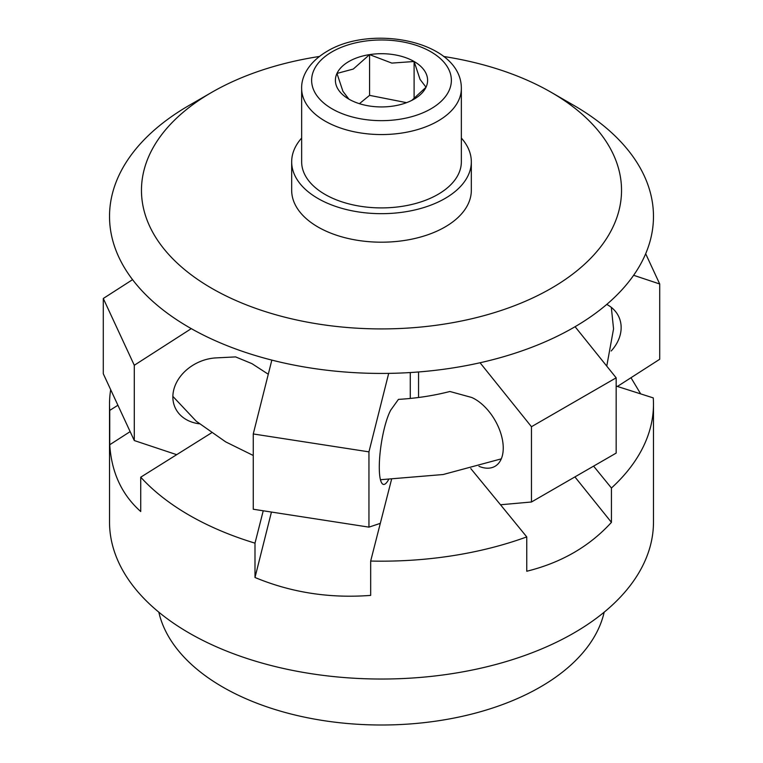 <?xml version="1.0" encoding="UTF-8"?>
<svg xmlns="http://www.w3.org/2000/svg" width="763" height="763" viewBox="0 0 763 763"><rect width="100%" height="100%" fill="white"/><g stroke="black" fill="none" stroke-linecap="round" stroke-linejoin="round"><path stroke-width="1.14" d="M443.627 56.472A240.04 138.589 180 0 1 551.229 92.342L573.824 105.38A271.981 157.025 180 0 1 573.824 105.38A271.981 157.025 180 0 1 573.814 327.441A271.981 157.025 180 0 1 189.186 327.441A271.981 157.025 180 0 1 189.176 105.38L211.761 92.342A240.04 138.589 180 0 1 319.373 56.472M573.814 105.38L551.239 92.342A240.04 138.589 180 0 1 551.229 288.328A240.04 138.589 180 0 1 211.771 288.328A240.04 138.589 180 0 1 211.761 92.342M471.324 161.813L471.324 190.33A89.824 51.865 180 0 1 415.873 238.247A89.824 51.865 180 0 1 317.98 227.002A89.824 51.865 180 0 1 291.676 190.33L291.676 161.813A89.824 51.865 0 0 0 317.98 198.485A89.824 51.865 0 0 0 415.873 209.72A89.824 51.865 0 0 0 471.324 161.813A89.824 51.865 0 0 0 461.348 138.055M391.495 479.584L370.675 561.053L370.675 595.388C329.826 598.535 291.266 592.574 254.995 577.496L254.995 543.151A271.981 157.025 180 0 1 189.186 515.187A271.981 157.025 180 0 1 140.735 477.19L211.446 432.898M388.567 479.65A39.924 8.441 -81.2 0 1 383.512 484.419A39.924 8.441 -81.2 0 1 379.287 467.233A39.924 8.441 -81.2 0 1 390.828 409.989L398.439 399.383C416.484 398.315 433.642 395.682 449.903 391.486M449.912 391.495L471.715 397.475A39.924 23.052 60 0 1 503.246 448.053A39.924 23.052 60 0 1 494.977 466.327A39.924 23.052 60 0 1 478.954 466.307M606.747 304.418A39.924 31.483 -24.9 0 1 618.793 316.75A39.924 31.483 -24.9 0 1 621.149 327.594A39.924 31.483 -24.9 0 1 611.182 350.999M199.334 423.799A39.924 31.483 -24.9 0 1 175.204 407.785A39.924 31.483 -24.9 0 1 172.858 396.941A39.924 31.483 -24.9 0 1 215.919 357.904L235.595 356.903L251.962 363.655L268.28 374.242M140.735 477.19L140.735 511.534C121.851 494.767 111.522 472.497 109.738 444.743L109.738 410.399A271.981 157.025 180 0 1 109.519 404.152A271.981 157.025 180 0 1 110.683 389.683M633.633 275.29L659.709 283.989L659.709 359.268L617.41 386.45L653.262 397.904A271.981 157.025 180 0 1 653.481 404.152L653.481 522.006A271.981 157.025 180 0 1 485.583 667.081A271.981 157.025 180 0 1 189.186 633.042A271.981 157.025 180 0 1 109.519 522.006L109.519 404.152M461.348 161.813A79.848 46.095 180 0 1 412.058 204.398A79.848 46.095 180 0 1 325.038 194.412A79.848 46.095 180 0 1 301.652 161.813L301.652 88.47A79.848 46.095 0 0 0 325.038 121.059A79.848 46.095 0 0 0 437.962 121.059A79.848 46.095 0 0 0 461.348 88.47L461.348 161.813M604.172 612.174A224.57 129.653 180 0 1 453.766 718.107A224.57 129.653 180 0 1 222.71 687.034A224.57 129.653 180 0 1 158.828 612.174M406.536 102.662L369.569 95.356L359.421 103.682M411.801 100.373L426.031 87.211L420.06 79.4L414.099 61.498L414.099 98.751M369.569 54.612L353.269 69.061L336.969 73.429A46.095 26.619 180 0 1 369.569 54.612A46.095 26.619 180 0 1 414.099 61.498L391.829 63.1L369.569 54.612L369.569 95.356M336.969 73.429L342.94 91.331L348.901 99.142A46.095 26.619 180 0 1 336.969 73.429M414.099 61.498A46.095 26.619 180 0 1 426.031 87.211A46.095 26.619 180 0 1 414.099 99.142A46.095 26.619 180 0 1 393.431 106.028A46.095 26.619 180 0 1 348.901 99.142L348.901 99.142M109.738 444.743L130.149 431.62M109.738 410.399L117.912 405.248M630.991 377.723L640.662 393.861M574.911 476.913L611.44 522.35C589.475 546.442 561.244 562.741 526.756 571.249L526.756 536.904L500.509 504.763L531.468 501.997L616.161 453.098L616.161 377.819L575.083 326.707M593.595 466.126L611.44 488.015L611.44 522.35M254.995 577.496L271.447 512.049M254.995 543.151L263.235 510.781M653.481 404.152A271.981 157.025 180 0 1 611.44 488.015M526.756 536.904A271.981 157.025 180 0 1 370.675 561.053M301.652 138.055A89.824 51.865 0 0 0 291.676 161.813M176.587 454.643L134.288 440.547L134.288 365.267L191.275 328.643M132.562 279.659L103.291 298.476L103.291 373.756L134.288 440.547M616.161 386.059L617.41 386.45M470.781 468.568L500.509 504.763M380.289 523.361L368.949 527.138L368.949 451.858L388.691 373.384M271.838 360.107L253.259 433.956L253.259 509.236L368.949 527.138M103.291 298.476L134.288 365.267M659.709 283.989L645.679 253.755M480.061 362.759L531.468 426.717L616.161 377.819M531.468 426.717L531.468 501.997M418.553 397.494L418.553 371.972M410.284 372.554L410.284 398.448M253.259 433.956L368.949 451.858M332.096 108.842A69.862 40.334 0 0 0 430.904 108.842A69.862 40.334 0 0 0 430.904 51.798A69.862 40.334 0 0 0 332.096 51.798A69.862 40.334 0 0 0 332.096 108.842M172.858 396.379L196.234 421.205L225.686 441.882L253.259 455.482M380.441 479.717L443.122 474.529L501.281 458.859M611.316 307.375L613.557 328.872L606.757 366.116M461.348 88.47C461.615 41.336 372.334 23.787 327.108 51.302C308.443 62.28 301.213 76.968 301.652 88.47"/></g></svg>
